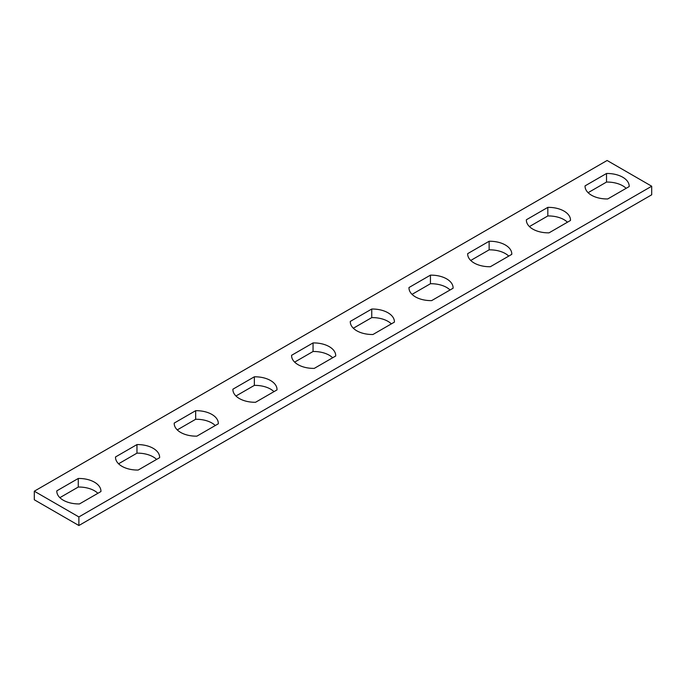 <?xml version="1.0" encoding="UTF-8"?>
<svg xmlns="http://www.w3.org/2000/svg" width="686" height="686" viewBox="0 0 686 686"><rect width="100%" height="100%" fill="white"/><g stroke="black" fill="none" stroke-linecap="round" stroke-linejoin="round"><path stroke-width="1.03" d="M78.881 516.935L78.881 525.519L34.3 499.777L34.3 491.202L78.881 516.935L651.7 186.223L607.119 160.481L34.3 491.202M78.881 525.519L651.7 194.798L651.7 186.223M606.518 173.489L585.064 185.872A22.063 12.742 0 0 0 585.055 186.223A22.063 12.742 0 0 0 607.727 198.957L629.182 186.566A22.063 12.742 0 0 0 629.191 186.223A22.063 12.742 0 0 0 606.518 173.489L606.518 182.064L588.116 192.689M585.064 186.566L585.064 185.872M626.129 188.333A22.063 12.742 0 0 0 606.518 182.064M547.822 207.369L526.368 219.76A22.063 12.742 0 0 0 526.368 220.112A22.063 12.742 0 0 0 549.032 232.846L570.486 220.455A22.063 12.742 0 0 0 570.495 220.112A22.063 12.742 0 0 0 547.822 207.369L547.822 215.953L529.421 226.577M526.368 220.455L526.368 219.76M567.433 222.213A22.063 12.742 0 0 0 547.822 215.953M489.135 241.258L467.68 253.649A22.063 12.742 0 0 0 467.672 253.992A22.063 12.742 0 0 0 490.336 266.725L511.79 254.343A22.063 12.742 0 0 0 511.799 253.992A22.063 12.742 0 0 0 489.135 241.258L489.135 249.841L470.725 260.466M467.68 254.343L467.68 253.649M508.738 256.101A22.063 12.742 0 0 0 489.135 249.841M430.439 275.146L408.985 287.528A22.063 12.742 0 0 0 408.976 287.88A22.063 12.742 0 0 0 431.648 300.614L453.094 288.231A22.063 12.742 0 0 0 453.103 287.88A22.063 12.742 0 0 0 430.439 275.146L430.439 283.73L412.037 294.354M408.985 288.231L408.985 287.528M450.05 289.989A22.063 12.742 0 0 0 430.439 283.73M371.743 309.034L350.289 321.417A22.063 12.742 0 0 0 350.28 321.768A22.063 12.742 0 0 0 372.952 334.502L394.407 322.12A22.063 12.742 0 0 0 394.416 321.768A22.063 12.742 0 0 0 371.743 309.034L371.743 317.609L353.341 328.234M350.289 322.12L350.289 321.417M391.354 323.878A22.063 12.742 0 0 0 371.743 317.609M313.048 342.923L291.593 355.305A22.063 12.742 0 0 0 291.584 355.657A22.063 12.742 0 0 0 314.257 368.391L335.711 356A22.063 12.742 0 0 0 335.72 355.657A22.063 12.742 0 0 0 313.048 342.923L313.048 351.498L294.646 362.122M291.593 356L291.593 355.305M332.659 357.766A22.063 12.742 0 0 0 313.048 351.498M254.352 376.803L232.906 389.194A22.063 12.742 0 0 0 232.897 389.537A22.063 12.742 0 0 0 255.561 402.27L277.015 389.888A22.063 12.742 0 0 0 277.024 389.537A22.063 12.742 0 0 0 254.352 376.803L254.352 385.386L235.95 396.011M232.906 389.888L232.906 389.194M273.963 391.646A22.063 12.742 0 0 0 254.352 385.386M195.664 410.691L174.21 423.082A22.063 12.742 0 0 0 174.201 423.425A22.063 12.742 0 0 0 196.865 436.159L218.32 423.776A22.063 12.742 0 0 0 218.328 423.425A22.063 12.742 0 0 0 195.664 410.691L195.664 419.275L177.262 429.899M174.21 423.776L174.21 423.082M215.275 425.534A22.063 12.742 0 0 0 195.664 419.275M136.968 444.579L115.514 456.962A22.063 12.742 0 0 0 115.505 457.313A22.063 12.742 0 0 0 138.178 470.047L159.632 457.665A22.063 12.742 0 0 0 159.632 457.313A22.063 12.742 0 0 0 136.968 444.579L136.968 453.154L118.567 463.787M115.514 457.665L115.514 456.962M156.579 459.423A22.063 12.742 0 0 0 136.968 453.154M78.273 478.468L56.818 490.85A22.063 12.742 0 0 0 56.809 491.202A22.063 12.742 0 0 0 79.482 503.936L100.936 491.545A22.063 12.742 0 0 0 100.945 491.202A22.063 12.742 0 0 0 78.273 478.468L78.273 487.043L59.871 497.667M56.818 491.545L56.818 490.85M97.884 493.311A22.063 12.742 0 0 0 78.273 487.043"/></g></svg>
